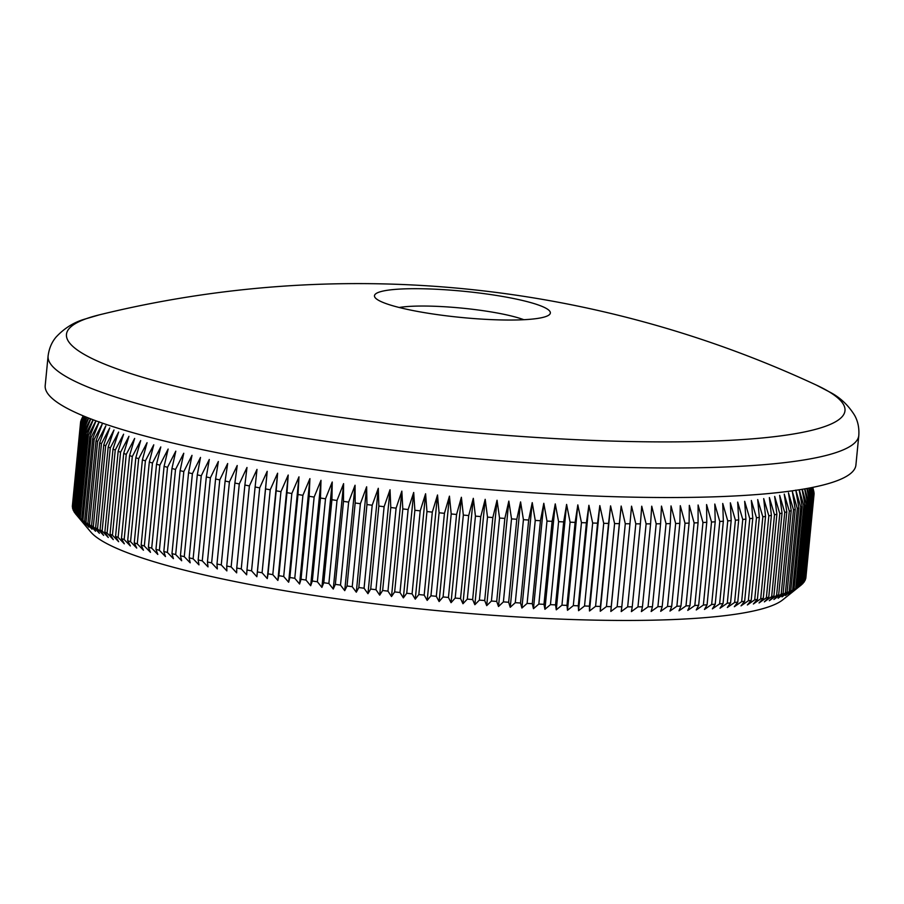 <?xml version="1.0" encoding="UTF-8"?>
<svg xmlns="http://www.w3.org/2000/svg" width="904" height="904" viewBox="0 0 904 904"><rect width="100%" height="100%" fill="white"/><g stroke="black" fill="none" stroke-linecap="round" stroke-linejoin="round"><path stroke-width="1.36" d="M408.28 288.76A88.366 13.153 -174.4 0 1 531.744 302.885A88.366 13.153 -174.4 0 1 548.83 315.112A88.366 13.153 -174.4 0 1 516.534 319.971A88.366 13.153 -174.4 0 1 393.082 305.846A88.366 13.153 -174.4 0 1 375.555 298.117A88.366 13.153 -174.4 0 1 408.28 288.76M523.845 319.711A71.676 10.667 5.6 0 0 417.094 306.094A71.676 10.667 5.6 0 0 399.161 307.484M99.485 314.807A391.104 58.195 5.6 0 0 148.877 379.104A391.104 58.195 5.6 0 0 695.278 441.593A391.104 58.195 5.6 0 0 816.391 385.104A1086.032 1086.032 0 0 0 99.485 314.807L84.592 319.168C73.732 322.366 64.24 328.321 56.127 337.022C51.754 342.13 49.076 348.458 48.093 356.018L45.2 385.556A407.297 60.602 -174.4 0 0 270.115 462.532A407.297 60.602 -174.4 0 0 700.012 497.211A407.297 60.602 -174.4 0 0 855.907 465.051L858.8 435.502A407.297 60.602 -174.4 0 1 702.905 467.673A407.297 60.602 -174.4 0 1 273.008 432.993A407.297 60.602 -174.4 0 1 48.093 356.018M800.921 585.25A368.504 54.839 5.6 0 0 801.452 584.809L809.6 501.822A368.504 54.839 -174.4 0 1 808.718 502.534L800.582 585.521A368.504 54.839 5.6 0 0 800.921 585.25L782.74 599.849A351.645 52.33 -174.4 0 1 652.903 620.178A351.645 52.33 -174.4 0 1 305.846 594.177A351.645 52.33 -174.4 0 1 90.784 532.004L75.789 514.15A368.504 54.839 5.6 0 0 76.015 514.421L77.032 515.529A368.504 54.839 5.6 0 0 77.913 516.41L83.733 523.167L79.156 517.529A368.504 54.839 5.6 0 0 80.219 518.41L86.095 525.145L81.665 519.551A368.504 54.839 5.6 0 0 82.908 520.455L88.852 527.156L84.58 521.597A368.504 54.839 5.6 0 0 85.993 522.512L91.993 529.19L87.88 523.665A368.504 54.839 5.6 0 0 89.451 524.58L95.508 531.236L91.553 525.755A368.504 54.839 5.6 0 0 93.304 526.682L99.395 533.303L95.621 527.857A368.504 54.839 5.6 0 0 97.53 528.795L103.655 535.394L100.05 529.981A368.504 54.839 5.6 0 0 102.129 530.919L108.288 537.484L104.864 532.117A368.504 54.839 5.6 0 0 107.101 533.055L113.282 539.598L110.028 534.253A368.504 54.839 5.6 0 0 112.435 535.202L118.627 541.711L115.565 536.411A368.504 54.839 5.6 0 0 118.119 537.36L124.323 543.824L121.452 538.569A368.504 54.839 5.6 0 0 124.164 539.518L130.357 545.948L127.679 540.728A368.504 54.839 5.6 0 0 130.549 541.677L136.73 548.084L134.255 542.886A368.504 54.839 5.6 0 0 137.272 543.846L143.442 550.208L141.16 545.044A368.504 54.839 5.6 0 0 144.324 546.005L150.471 552.333L148.403 547.202A368.504 54.839 5.6 0 0 151.702 548.152L157.816 554.446L155.951 549.349A368.504 54.839 5.6 0 0 159.386 550.299L165.466 556.559L163.816 551.496A368.504 54.839 5.6 0 0 167.387 552.434L173.41 558.649L171.975 553.621A368.504 54.839 5.6 0 0 175.681 554.559L181.659 560.74L180.427 555.734A368.504 54.839 5.6 0 0 184.258 556.672L190.179 562.808L189.162 557.836A368.504 54.839 5.6 0 0 193.117 558.762L198.97 564.864L198.179 559.926A368.504 54.839 5.6 0 0 202.247 560.842L208.022 566.898L207.445 561.983A368.504 54.839 5.6 0 0 211.626 562.887L217.322 568.921L216.983 564.028A368.504 54.839 5.6 0 0 221.265 564.921L226.87 570.91L226.746 566.04A368.504 54.839 5.6 0 0 231.141 566.921L236.656 572.876L236.746 568.028A368.504 54.839 5.6 0 0 241.244 568.898L246.656 574.808L246.973 569.995A368.504 54.839 5.6 0 0 251.561 570.853L256.872 576.718L257.414 571.927A368.504 54.839 5.6 0 0 262.081 572.763L267.279 578.594L268.047 573.814A368.504 54.839 5.6 0 0 272.805 574.639L277.867 580.436L278.861 575.678A368.504 54.839 5.6 0 0 283.698 576.492L288.647 582.232L289.856 577.498A368.504 54.839 5.6 0 0 294.772 578.289L299.586 584.007L301.021 579.283A368.504 54.839 5.6 0 0 306.004 580.063L310.671 585.724L312.321 581.023A368.504 54.839 5.6 0 0 317.372 581.78L321.903 587.408L323.779 582.73A368.504 54.839 5.6 0 0 328.875 583.464L333.248 589.058L335.35 584.379A368.504 54.839 5.6 0 0 340.503 585.091L344.729 590.651L347.034 585.984A368.504 54.839 5.6 0 0 352.232 586.685L356.3 592.199L358.82 587.543A368.504 54.839 5.6 0 0 364.063 588.221L367.962 593.691L370.696 589.058A368.504 54.839 5.6 0 0 375.974 589.702L379.703 595.137L382.652 590.504A368.504 54.839 5.6 0 0 387.963 591.137L391.511 596.538L394.664 591.917A368.504 54.839 5.6 0 0 399.997 592.515L403.365 597.872L406.732 593.261A368.504 54.839 5.6 0 0 412.077 593.838L415.264 599.16L418.823 594.549A368.504 54.839 5.6 0 0 424.179 595.103L427.185 600.392L430.948 595.781A368.504 54.839 5.6 0 0 436.304 596.312L439.118 601.555L443.073 596.956A368.504 54.839 5.6 0 0 448.44 597.454L451.051 602.674L455.198 598.064A368.504 54.839 5.6 0 0 460.554 598.538L462.961 603.725L467.3 599.115A368.504 54.839 5.6 0 0 472.645 599.567L474.86 604.708L479.38 600.109A368.504 54.839 5.6 0 0 484.702 600.527L486.714 605.635L491.414 601.036A368.504 54.839 5.6 0 0 496.714 601.42L498.511 606.505L503.392 601.894A368.504 54.839 5.6 0 0 508.658 602.245L510.24 607.296L515.291 602.685A368.504 54.839 5.6 0 0 520.534 603.013L521.902 608.03L527.111 603.409A368.504 54.839 5.6 0 0 532.309 603.702L533.462 608.697L538.841 604.064A368.504 54.839 5.6 0 0 543.993 604.335L544.931 609.296L550.457 604.652A368.504 54.839 5.6 0 0 555.553 604.889L556.276 609.827L561.949 605.171A368.504 54.839 5.6 0 0 566.989 605.386L567.486 610.29L573.305 605.624A368.504 54.839 5.6 0 0 578.289 605.804L578.56 610.686L584.526 606.008A368.504 54.839 5.6 0 0 589.431 606.155L589.487 611.014L595.578 606.313A368.504 54.839 5.6 0 0 600.414 606.426L600.245 611.262L606.46 606.561A368.504 54.839 5.6 0 0 611.217 606.64L610.821 611.454L617.161 606.72A368.504 54.839 5.6 0 0 621.828 606.776L621.217 611.567L627.67 606.821A368.504 54.839 5.6 0 0 632.246 606.844L631.41 611.612L637.964 606.844A368.504 54.839 5.6 0 0 642.45 606.833L641.388 611.579L648.055 606.799A368.504 54.839 5.6 0 0 652.439 606.754L651.151 611.488L657.909 606.686A368.504 54.839 5.6 0 0 662.191 606.607L660.677 611.319L667.525 606.494A368.504 54.839 5.6 0 0 671.695 606.392L679.831 523.393A368.504 54.839 -174.4 0 1 675.661 523.506L667.525 606.494M88.716 418.077L83.439 430.564L75.303 513.562A368.504 54.839 5.6 0 0 75.789 514.15M75.314 513.438L74.512 512.478A368.504 54.839 5.6 0 1 73.97 511.619L82.106 428.632L86.953 417.377M74.004 511.291L73.405 510.557A368.504 54.839 5.6 0 1 73.043 509.709L81.179 426.722L85.541 416.812M73.088 509.167L72.693 508.669A368.504 54.839 5.6 0 1 72.512 507.845L80.648 424.857L84.445 416.36M72.58 507.065L72.388 506.816A368.504 54.839 5.6 0 1 72.376 506.014L80.512 423.015L83.688 416.055M81.111 420.236A368.504 54.839 -174.4 0 1 81.337 419.716L83.168 415.829L81.077 420.597M83.27 415.874L80.784 421.219A368.504 54.839 -174.4 0 0 80.614 422.01L83.507 415.976M84.196 416.258L80.524 423.829A368.504 54.839 -174.4 0 1 80.512 423.015L80.614 422.01M85.247 416.687L80.829 425.671A368.504 54.839 -174.4 0 1 80.648 424.857M86.66 417.264L81.541 427.558A368.504 54.839 -174.4 0 1 81.179 426.722M88.434 417.964L82.648 429.479A368.504 54.839 -174.4 0 1 82.106 428.632M90.558 418.801L84.151 431.434A368.504 54.839 -174.4 0 1 83.439 430.564M90.807 418.891L85.168 432.541L77.032 515.529M93.044 419.75L86.061 433.411A368.504 54.839 -174.4 0 1 85.168 432.541M93.236 419.818L87.292 434.53L79.156 517.529M95.892 420.801L88.355 435.423A368.504 54.839 -174.4 0 1 87.292 434.53M96.005 420.846L89.812 436.553L81.665 519.551M675.661 523.506L671.017 505.924L670.327 523.619A368.504 54.839 -174.4 0 1 666.045 523.698L661.479 506.093L660.575 523.766A368.504 54.839 -174.4 0 1 656.191 523.811L651.727 506.183L650.586 523.845A368.504 54.839 -174.4 0 1 646.111 523.857L641.738 506.217L640.382 523.857A368.504 54.839 -174.4 0 1 635.806 523.834L631.546 506.172L629.975 523.789A368.504 54.839 -174.4 0 1 625.297 523.732L621.161 506.048L619.353 523.653A368.504 54.839 -174.4 0 1 614.596 523.563L610.573 505.867L608.55 523.439A368.504 54.839 -174.4 0 1 603.714 523.326L599.815 505.607L597.567 523.167A368.504 54.839 -174.4 0 1 592.662 523.02L588.899 505.291L586.425 522.817A368.504 54.839 -174.4 0 1 581.453 522.636L577.825 504.895L575.125 522.399A368.504 54.839 -174.4 0 1 570.085 522.184L566.605 504.432L563.689 521.902A368.504 54.839 -174.4 0 1 558.593 521.664L555.259 503.901L552.129 521.348A368.504 54.839 -174.4 0 1 546.976 521.077L543.801 503.302L540.445 520.715A368.504 54.839 -174.4 0 1 535.247 520.421L532.23 502.635L528.67 520.026A368.504 54.839 -174.4 0 1 523.427 519.687L520.58 501.901L516.794 519.258A368.504 54.839 -174.4 0 1 511.528 518.896L508.839 501.11L504.85 518.433A368.504 54.839 -174.4 0 1 499.55 518.037L497.042 500.24L492.849 517.529A368.504 54.839 -174.4 0 1 487.516 517.122L485.188 499.313L480.781 516.579A368.504 54.839 -174.4 0 1 475.447 516.127L473.3 498.33L468.69 515.551A368.504 54.839 -174.4 0 1 463.334 515.077L461.379 497.279L456.576 514.466A368.504 54.839 -174.4 0 1 451.209 513.969L449.446 496.16L444.44 513.314A368.504 54.839 -174.4 0 1 439.084 512.794L437.513 494.996L432.315 512.116A368.504 54.839 -174.4 0 1 426.959 511.562L425.592 493.765L420.213 510.85A368.504 54.839 -174.4 0 1 414.868 510.274L413.693 492.477L408.133 509.528A368.504 54.839 -174.4 0 1 402.8 508.918L401.839 491.132L396.099 508.15A368.504 54.839 -174.4 0 1 390.788 507.517L390.031 489.742L384.11 506.715A368.504 54.839 -174.4 0 1 378.844 506.059L378.29 488.296L372.199 505.223A368.504 54.839 -174.4 0 1 366.967 504.556L366.628 486.793L360.38 503.697A368.504 54.839 -174.4 0 1 355.17 502.997L355.057 485.245L348.639 502.104A368.504 54.839 -174.4 0 1 343.486 501.392L343.588 483.651L337.011 500.477A368.504 54.839 -174.4 0 1 331.915 499.731L332.231 482.013L325.508 498.793A368.504 54.839 -174.4 0 1 320.468 498.036L320.999 480.329L314.14 497.076A368.504 54.839 -174.4 0 1 309.157 496.296L309.914 478.611L302.908 495.302A368.504 54.839 -174.4 0 1 297.992 494.511L298.975 476.837L291.845 493.494A368.504 54.839 -174.4 0 1 286.997 492.691L288.207 475.041L280.941 491.652A368.504 54.839 -174.4 0 1 276.183 490.827L277.607 473.199L270.228 489.776A368.504 54.839 -174.4 0 1 265.55 488.928L267.2 471.323L259.697 487.855A368.504 54.839 -174.4 0 1 255.109 487.007L256.996 469.413L249.38 485.911A368.504 54.839 -174.4 0 1 244.882 485.041L246.984 467.481L239.277 483.934A368.504 54.839 -174.4 0 1 234.882 483.052L237.21 465.515L229.401 481.934A368.504 54.839 -174.4 0 1 225.119 481.041L227.661 463.526L219.774 479.9A368.504 54.839 -174.4 0 1 215.581 478.996L218.35 461.503L210.383 477.843A368.504 54.839 -174.4 0 1 206.315 476.939L209.299 459.469L201.253 475.775A368.504 54.839 -174.4 0 1 197.298 474.849L200.507 457.413L192.394 473.685A368.504 54.839 -174.4 0 1 188.563 472.747L191.987 455.345L183.817 471.572A368.504 54.839 -174.4 0 1 180.111 470.634L183.749 453.254L175.523 469.447A368.504 54.839 -174.4 0 1 171.952 468.498L175.794 451.164L167.522 467.311A368.504 54.839 -174.4 0 1 164.087 466.362L168.144 449.051L159.838 465.164A368.504 54.839 -174.4 0 1 156.539 464.215L160.799 446.938L152.46 463.006A368.504 54.839 -174.4 0 1 149.307 462.057L153.77 444.813L145.408 460.848A368.504 54.839 -174.4 0 1 142.391 459.899L147.07 442.689L138.685 458.69A368.504 54.839 -174.4 0 1 135.826 457.74L140.696 440.553L132.3 456.531A368.504 54.839 -174.4 0 1 129.588 455.571L134.651 438.429L126.255 454.373A368.504 54.839 -174.4 0 1 123.701 453.424L128.956 436.316L120.571 452.215A368.504 54.839 -174.4 0 1 118.164 451.265L123.611 434.191L115.237 450.068A368.504 54.839 -174.4 0 1 113 449.118L118.627 432.089L110.265 447.932A368.504 54.839 -174.4 0 1 108.186 446.994L113.994 429.988L105.666 445.808A368.504 54.839 -174.4 0 1 103.757 444.87L109.734 427.908L101.44 443.694A368.504 54.839 -174.4 0 1 99.689 442.768L105.836 425.84L97.587 441.593A368.504 54.839 -174.4 0 1 96.016 440.677L102.321 423.795L94.129 439.513A368.504 54.839 -174.4 0 1 92.716 438.609L99.191 421.761L91.044 437.457A368.504 54.839 -174.4 0 1 89.812 436.553M80.524 423.829L72.388 506.816M80.829 425.671L72.693 508.669M81.541 427.558L73.405 510.557M82.648 429.479L74.512 512.478M84.151 431.434L76.015 514.421M86.061 433.411L77.913 516.41M88.355 435.423L80.219 518.41M91.044 437.457L82.908 520.455M92.716 438.609L84.58 521.597M94.129 439.513L85.993 522.512M96.016 440.677L87.88 523.665M97.587 441.593L89.451 524.58M99.689 442.768L91.553 525.755M101.44 443.694L93.304 526.682M103.757 444.87L95.621 527.857M105.666 445.808L97.53 528.795M108.186 446.994L100.05 529.981M110.265 447.932L102.129 530.919M113 449.118L104.864 532.117M115.237 450.068L107.101 533.055M118.164 451.265L110.028 534.253M120.571 452.215L112.435 535.202M123.701 453.424L115.565 536.411M126.255 454.373L118.119 537.36M129.588 455.571L121.452 538.569M132.3 456.531L124.164 539.518M135.826 457.74L127.679 540.728M138.685 458.69L130.549 541.677M142.391 459.899L134.255 542.886M145.408 460.848L137.272 543.846M149.307 462.057L141.16 545.044M152.46 463.006L144.324 546.005M156.539 464.215L148.403 547.202M159.838 465.164L151.702 548.152M164.087 466.362L155.951 549.349M167.522 467.311L159.386 550.299M171.952 468.498L163.816 551.496M175.523 469.447L167.387 552.434M180.111 470.634L171.975 553.621M183.817 471.572L175.681 554.559M188.563 472.747L180.427 555.734M192.394 473.685L184.258 556.672M197.298 474.849L189.162 557.836M201.253 475.775L193.117 558.762M206.315 476.939L198.179 559.926M210.383 477.843L202.247 560.842M215.581 478.996L207.445 561.983M219.774 479.9L211.626 562.887M225.119 481.041L216.983 564.028M229.401 481.934L221.265 564.921M234.882 483.052L226.746 566.04M239.277 483.934L231.141 566.921M244.882 485.041L236.746 568.028M249.38 485.911L241.244 568.898M255.109 487.007L246.973 569.995M259.697 487.855L251.561 570.853M265.55 488.928L257.414 571.927M270.228 489.776L262.081 572.763M276.183 490.827L268.047 573.814M280.941 491.652L272.805 574.639M286.997 492.691L278.861 575.678M291.845 493.494L283.698 576.492M297.992 494.511L289.856 577.498M302.908 495.302L294.772 578.289M309.157 496.296L301.021 579.283M314.14 497.076L306.004 580.063M320.468 498.036L312.321 581.023M325.508 498.793L317.372 581.78M331.915 499.731L323.779 582.73M337.011 500.477L328.875 583.464M343.486 501.392L335.35 584.379M348.639 502.104L340.503 585.091M355.17 502.997L347.034 585.984M360.38 503.697L352.232 586.685M366.967 504.556L358.82 587.543M372.199 505.223L364.063 588.221M378.844 506.059L370.696 589.058M384.11 506.715L375.974 589.702M390.788 507.517L382.652 590.504M396.099 508.15L387.963 591.137M402.8 508.918L394.664 591.917M408.133 509.528L399.997 592.515M414.868 510.274L406.732 593.261M420.213 510.85L412.077 593.838M426.959 511.562L418.823 594.549M432.315 512.116L424.179 595.103M439.084 512.794L430.948 595.781M444.44 513.314L436.304 596.312M451.209 513.969L443.073 596.956M456.576 514.466L448.44 597.454M463.334 515.077L455.198 598.064M468.69 515.551L460.554 598.538M475.447 516.127L467.3 599.115M480.781 516.579L472.645 599.567M487.516 517.122L479.38 600.109M492.849 517.529L484.702 600.527M499.55 518.037L491.414 601.036M504.85 518.433L496.714 601.42M511.528 518.896L503.392 601.894M516.794 519.258L508.658 602.245M523.427 519.687L515.291 602.685M528.67 520.026L520.534 603.013M535.247 520.421L527.111 603.409M540.445 520.715L532.309 603.702M546.976 521.077L538.841 604.064M552.129 521.348L543.993 604.335M558.593 521.664L550.457 604.652M563.689 521.902L555.553 604.889M570.085 522.184L561.949 605.171M575.125 522.399L566.989 605.386M581.453 522.636L573.305 605.624M586.425 522.817L578.289 605.804M592.662 523.02L584.526 606.008M597.567 523.167L589.431 606.155M603.714 523.326L595.578 606.313M608.55 523.439L600.414 606.426M614.596 523.563L606.46 606.561M619.353 523.653L611.217 606.64M625.297 523.732L617.161 606.72M629.975 523.789L621.828 606.776M635.806 523.834L627.67 606.821M640.382 523.857L632.246 606.844M646.111 523.857L637.964 606.844M650.586 523.845L642.45 606.833M656.191 523.811L648.055 606.799M660.575 523.766L652.439 606.754M666.045 523.698L657.909 606.686M670.327 523.619L662.191 606.607M685.017 523.246L676.881 606.234A368.504 54.839 5.6 0 0 680.949 606.098L689.085 523.111A368.504 54.839 -174.4 0 1 685.017 523.246L680.294 505.686L679.831 523.393M694.125 522.919L685.989 605.906A368.504 54.839 5.6 0 0 689.933 605.736L698.069 522.749A368.504 54.839 -174.4 0 1 694.125 522.919L689.334 505.381L689.085 523.111M702.962 522.512L694.826 605.499A368.504 54.839 5.6 0 0 698.645 605.307L706.781 522.309A368.504 54.839 -174.4 0 1 702.962 522.512L698.103 505.008L698.069 522.749M711.516 522.037L703.38 605.036A368.504 54.839 5.6 0 0 707.075 604.799L715.211 521.811A368.504 54.839 -174.4 0 1 711.516 522.037L706.589 504.556L706.781 522.309M719.787 521.495L711.651 604.494A368.504 54.839 5.6 0 0 715.211 604.234L723.347 521.235A368.504 54.839 -174.4 0 1 719.787 521.495L714.804 504.048L715.211 521.811M727.754 520.896L719.618 603.883A368.504 54.839 5.6 0 0 723.042 603.589L731.178 520.602A368.504 54.839 -174.4 0 1 727.754 520.896L722.737 503.471L723.347 521.235M735.415 520.218L727.279 603.205A368.504 54.839 5.6 0 0 730.568 602.878L738.704 519.89A368.504 54.839 -174.4 0 1 735.415 520.218L730.353 502.816L731.178 520.602M742.76 519.472L734.624 602.459A368.504 54.839 5.6 0 0 737.777 602.109L745.913 519.122A368.504 54.839 -174.4 0 1 742.76 519.472L737.675 502.104L738.704 519.89M749.789 518.659L741.653 601.646A368.504 54.839 5.6 0 0 744.647 601.262L752.783 518.274A368.504 54.839 -174.4 0 1 749.789 518.659L744.67 501.324L745.913 519.122M756.478 517.777L748.342 600.764A368.504 54.839 5.6 0 0 751.201 600.358L759.337 517.37A368.504 54.839 -174.4 0 1 756.478 517.777L751.348 500.477L752.783 518.274M762.84 516.839L754.704 599.827A368.504 54.839 5.6 0 0 757.394 599.386L765.541 516.399A368.504 54.839 -174.4 0 1 762.84 516.839L757.699 499.573L759.337 517.37M768.841 515.834L760.705 598.821A368.504 54.839 5.6 0 0 763.259 598.358L771.394 515.37A368.504 54.839 -174.4 0 1 768.841 515.834L763.71 498.601L765.541 516.399M774.502 514.76L766.366 597.747A368.504 54.839 5.6 0 0 768.75 597.261L776.898 514.263A368.504 54.839 -174.4 0 1 774.502 514.76L769.372 497.562L771.394 515.37M779.802 513.63L771.666 596.617A368.504 54.839 5.6 0 0 773.892 596.098L782.039 513.11A368.504 54.839 -174.4 0 1 779.802 513.63L774.683 496.465L776.898 514.263M784.74 512.444L776.604 595.431A368.504 54.839 5.6 0 0 778.672 594.889L786.808 511.89A368.504 54.839 -174.4 0 1 784.74 512.444L779.644 495.313L782.039 513.11M789.316 511.189L781.169 594.177A368.504 54.839 5.6 0 0 783.079 593.612L791.215 510.624A368.504 54.839 -174.4 0 1 789.316 511.189L784.243 494.092L786.808 511.89M793.509 509.879L785.373 592.877A368.504 54.839 5.6 0 0 787.101 592.278L795.237 509.291A368.504 54.839 -174.4 0 1 793.509 509.879L788.469 492.827L791.215 510.624M797.317 508.523L789.181 591.51A368.504 54.839 5.6 0 0 790.751 590.888L798.887 507.901A368.504 54.839 -174.4 0 1 797.317 508.523L792.333 491.505L795.237 509.291M800.752 507.099L792.616 590.086A368.504 54.839 5.6 0 0 794.006 589.442L802.153 506.455A368.504 54.839 -174.4 0 1 800.752 507.099L795.814 490.115L798.887 507.901M803.803 505.63L795.667 588.617A368.504 54.839 5.6 0 0 796.887 587.95L805.023 504.963A368.504 54.839 -174.4 0 1 803.803 505.63L799.238 489.787M806.458 504.104L798.322 587.091A368.504 54.839 5.6 0 0 799.373 586.402L807.509 503.415A368.504 54.839 -174.4 0 1 806.458 504.104L802.243 489.301M810.583 500.918L802.447 583.905A368.504 54.839 5.6 0 0 803.147 583.17L811.284 500.183A368.504 54.839 -174.4 0 1 810.583 500.918L807.136 488.454M812.063 499.245L803.927 582.232A368.504 54.839 5.6 0 0 804.447 581.487L812.583 498.499A368.504 54.839 -174.4 0 1 812.063 499.245L809.024 488.103M813.137 497.539L804.989 580.526A368.504 54.839 5.6 0 0 805.34 579.758L813.476 496.759A368.504 54.839 -174.4 0 1 813.137 497.539L810.538 487.821M813.803 495.776L805.667 578.763A368.504 54.839 5.6 0 0 805.837 577.984L813.973 494.985A368.504 54.839 -174.4 0 1 813.803 495.776L811.656 487.595M812.662 487.392L814.063 493.177A368.504 54.839 -174.4 0 1 814.075 493.979L805.939 576.978M812.786 487.369L813.815 491.539A368.504 54.839 -174.4 0 1 813.95 492.149L813.905 492.522M802.153 506.455L799.125 489.81M805.023 504.963L802.051 489.335M807.509 503.415L804.616 488.906M804.876 488.861L808.718 502.534M809.6 501.822L806.843 488.51M811.284 500.183L808.707 488.16M812.583 498.499L810.221 487.877M813.476 496.759L811.385 487.651M813.973 494.985L812.199 487.482M812.402 487.448L814.075 493.979M812.752 487.38L813.95 492.149M803.927 582.232L803.181 582.854M802.447 583.905L801.464 584.707M800.582 585.521L799.373 586.402M798.322 587.091L791.305 592.595L796.887 587.95M795.667 588.617L788.582 594.086L794.006 589.442M792.616 590.086L785.486 595.51L790.751 590.888M789.181 591.51L781.994 596.9L787.101 592.278M785.373 592.877L778.141 598.222L783.079 593.612M781.169 594.177L773.903 599.499L778.672 594.889M776.604 595.431L769.315 600.708L773.892 596.098M771.666 596.617L764.355 601.861L768.75 597.261M766.366 597.747L759.044 602.957L763.259 598.358M760.705 598.821L753.371 603.996L757.394 599.386M754.704 599.827L747.359 604.968L751.201 600.358M748.342 600.764L741.02 605.872L744.647 601.262M741.653 601.646L734.342 606.72L737.777 602.109M734.624 602.459L727.336 607.499L730.568 602.878M727.279 603.205L720.025 608.211L723.042 603.589M719.618 603.883L712.397 608.867L715.211 604.234M711.651 604.494L704.476 609.443L707.075 604.799M703.38 605.036L696.261 609.963L698.645 605.307M694.826 605.499L687.763 610.403L689.933 605.736M685.989 605.906L678.994 610.776L680.949 606.098M676.881 606.234L669.966 611.081L671.695 606.392M621.161 506.048L610.821 611.454M610.573 505.867L600.245 611.262M599.815 505.607L589.487 611.014M588.899 505.291L578.56 610.686M577.825 504.895L567.486 610.29M566.605 504.432L556.276 609.827M555.259 503.901L544.931 609.296M543.801 503.302L533.462 608.697M532.23 502.635L521.902 608.03M520.58 501.901L510.24 607.296M508.839 501.11L498.511 606.505M497.042 500.24L486.714 605.635M485.188 499.313L474.86 604.708M473.3 498.33L462.961 603.725M461.379 497.279L451.051 602.674M449.446 496.16L439.118 601.555M437.513 494.996L427.185 600.392M425.592 493.765L415.264 599.16M413.693 492.477L403.365 597.872M401.839 491.132L391.511 596.538M390.031 489.742L379.703 595.137M378.29 488.296L367.962 593.691M366.628 486.793L356.3 592.199M355.057 485.245L344.729 590.651M343.588 483.651L333.248 589.058M332.231 482.013L321.903 587.408M320.999 480.329L310.671 585.724M309.914 478.611L299.586 584.007M298.975 476.837L288.647 582.232M288.207 475.041L277.867 580.436M277.607 473.199L267.279 578.594M267.2 471.323L256.872 576.718M816.391 385.104L830.154 392.279C840.189 397.523 848.336 405.207 854.608 415.32C857.907 421.174 859.308 427.897 858.8 435.502"/></g></svg>
